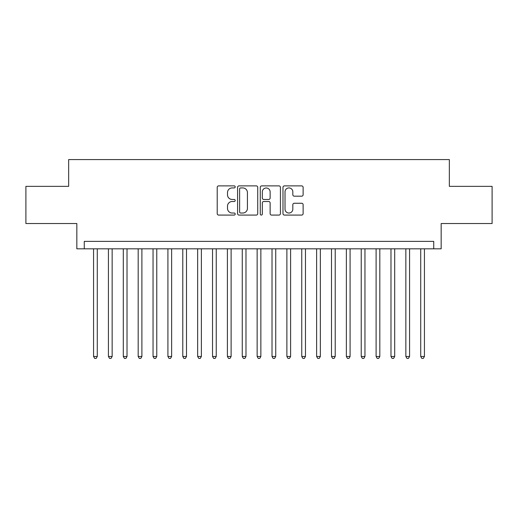 <?xml version="1.0" encoding="UTF-8"?>
<svg xmlns="http://www.w3.org/2000/svg" width="518" height="518" viewBox="0 0 518 518"><rect width="100%" height="100%" fill="white"/><g stroke="black" fill="none" stroke-linecap="round" stroke-linejoin="round"><path stroke-width="0.78" d="M235.204 186.907A1.023 1.023 0 0 0 234.188 185.884L218.674 185.884A1.457 1.457 0 0 0 217.217 187.348L217.217 213.623A1.457 1.457 0 0 0 218.674 215.08L234.188 215.08A1.023 1.023 0 0 0 235.204 214.057A1.023 1.023 0 0 0 234.188 213.034L232.181 213.034A4.668 4.668 0 0 1 227.506 208.365L227.506 206.177A4.668 4.668 0 0 1 232.181 201.502L234.188 201.502A1.023 1.023 0 0 0 235.204 200.485A1.023 1.023 0 0 0 234.188 199.462L232.181 199.462A4.668 4.668 0 0 1 227.506 194.787L227.506 192.599A4.668 4.668 0 0 1 232.181 187.93L234.188 187.93A1.023 1.023 0 0 0 235.204 186.907M301.657 196.18A1.457 1.457 0 0 0 303.121 194.716L303.121 187.348A1.457 1.457 0 0 0 301.657 185.884L284.434 185.884A1.457 1.457 0 0 0 282.977 187.348L282.977 213.623A1.457 1.457 0 0 0 284.434 215.08L301.657 215.08A1.457 1.457 0 0 0 303.121 213.623L303.121 204.714A1.457 1.457 0 0 0 301.657 203.257L294.289 203.257A1.457 1.457 0 0 0 292.825 204.714L292.825 209.13A3.904 3.904 0 0 1 288.921 213.034A3.904 3.904 0 0 1 285.017 209.13L285.017 191.835A3.904 3.904 0 0 1 288.921 187.93A3.904 3.904 0 0 1 292.825 191.835L292.825 194.716A1.457 1.457 0 0 0 294.289 196.18L301.657 196.18M433.734 248.815L441.168 248.815L441.168 223.53L492.1 223.53L492.1 186.357L449.346 186.357L449.346 159.589L68.654 159.589L68.654 186.357L25.9 186.357L25.9 223.53L76.832 223.53L76.832 248.815L433.734 248.815L433.734 241.375L84.266 241.375L84.266 248.815M257.724 187.348A1.457 1.457 0 0 0 256.261 185.884L239.038 185.884A1.457 1.457 0 0 0 237.581 187.348L237.581 213.623A1.457 1.457 0 0 0 239.038 215.08L256.261 215.08A1.457 1.457 0 0 0 257.724 213.623L257.724 187.348M261.739 185.884L278.962 185.884A1.457 1.457 0 0 1 280.419 187.348L280.419 213.623A1.457 1.457 0 0 1 278.962 215.08L271.587 215.08A1.457 1.457 0 0 1 270.131 213.623L270.131 202.965A1.457 1.457 0 0 0 268.667 201.502L263.779 201.502A1.457 1.457 0 0 0 262.322 202.965L262.322 214.057A1.023 1.023 0 0 1 261.299 215.08A1.023 1.023 0 0 1 260.276 214.057L260.276 187.348A1.457 1.457 0 0 1 261.739 185.884M240.643 187.93A1.023 1.023 0 0 0 239.62 188.953L239.62 212.017A1.023 1.023 0 0 0 240.643 213.034L242.761 213.034A4.668 4.668 0 0 0 247.429 208.365L247.429 192.599A4.668 4.668 0 0 0 242.761 187.93L240.643 187.93M270.131 191.906A3.904 3.904 0 0 0 266.226 188.002A3.904 3.904 0 0 0 262.322 191.906L262.322 197.999A1.457 1.457 0 0 0 263.779 199.462L268.667 199.462A1.457 1.457 0 0 0 270.131 197.999L270.131 191.906M93.564 248.815L93.564 356.481L97.28 356.481L97.28 248.815M97.28 356.481L96.167 358.411L94.677 358.411L93.564 356.481M108.43 248.815L108.43 356.481L112.153 356.481L112.153 248.815M112.153 356.481L111.033 358.411L109.551 358.411L108.43 356.481M123.303 248.815L123.303 356.481L127.02 356.481L127.02 248.815M127.02 356.481L125.906 358.411L124.417 358.411L123.303 356.481M138.177 248.815L138.177 356.481L141.893 356.481L141.893 248.815M141.893 356.481L140.779 358.411L139.29 358.411L138.177 356.481M153.043 248.815L153.043 356.481L156.766 356.481L156.766 248.815M156.766 356.481L155.646 358.411L154.163 358.411L153.043 356.481M167.916 248.815L167.916 356.481L171.633 356.481L171.633 248.815M171.633 356.481L170.519 358.411L169.03 358.411L167.916 356.481M182.789 248.815L182.789 356.481L186.506 356.481L186.506 248.815M186.506 356.481L185.392 358.411L183.903 358.411L182.789 356.481M197.656 248.815L197.656 356.481L201.373 356.481L201.373 248.815M201.373 356.481L200.259 358.411L198.776 358.411L197.656 356.481M212.529 248.815L212.529 356.481L216.246 356.481L216.246 248.815M216.246 356.481L215.132 358.411L213.643 358.411L212.529 356.481M227.402 248.815L227.402 356.481L231.119 356.481L231.119 248.815M231.119 356.481L230.005 358.411L228.516 358.411L227.402 356.481M242.269 248.815L242.269 356.481L245.985 356.481L245.985 248.815M245.985 356.481L244.872 358.411L243.389 358.411L242.269 356.481M257.142 248.815L257.142 356.481L260.858 356.481L260.858 248.815M260.858 356.481L259.745 358.411L258.255 358.411L257.142 356.481M272.015 248.815L272.015 356.481L275.731 356.481L275.731 248.815M275.731 356.481L274.611 358.411L273.128 358.411L272.015 356.481M286.881 248.815L286.881 356.481L290.598 356.481L290.598 248.815M290.598 356.481L289.484 358.411L287.995 358.411L286.881 356.481M301.754 248.815L301.754 356.481L305.471 356.481L305.471 248.815M305.471 356.481L304.357 358.411L302.868 358.411L301.754 356.481M316.627 248.815L316.627 356.481L320.344 356.481L320.344 248.815M320.344 356.481L319.224 358.411L317.741 358.411L316.627 356.481M331.494 248.815L331.494 356.481L335.211 356.481L335.211 248.815M335.211 356.481L334.097 358.411L332.608 358.411L331.494 356.481M346.367 248.815L346.367 356.481L350.084 356.481L350.084 248.815M350.084 356.481L348.97 358.411L347.481 358.411L346.367 356.481M361.234 248.815L361.234 356.481L364.957 356.481L364.957 248.815M364.957 356.481L363.837 358.411L362.354 358.411L361.234 356.481M376.107 248.815L376.107 356.481L379.823 356.481L379.823 248.815M379.823 356.481L378.71 358.411L377.221 358.411L376.107 356.481M390.98 248.815L390.98 356.481L394.697 356.481L394.697 248.815M394.697 356.481L393.583 358.411L392.094 358.411L390.98 356.481M405.847 248.815L405.847 356.481L409.57 356.481L409.57 248.815M409.57 356.481L408.449 358.411L406.967 358.411L405.847 356.481M420.72 248.815L420.72 356.481L424.436 356.481L424.436 248.815M424.436 356.481L423.323 358.411L421.833 358.411L420.72 356.481"/></g></svg>
